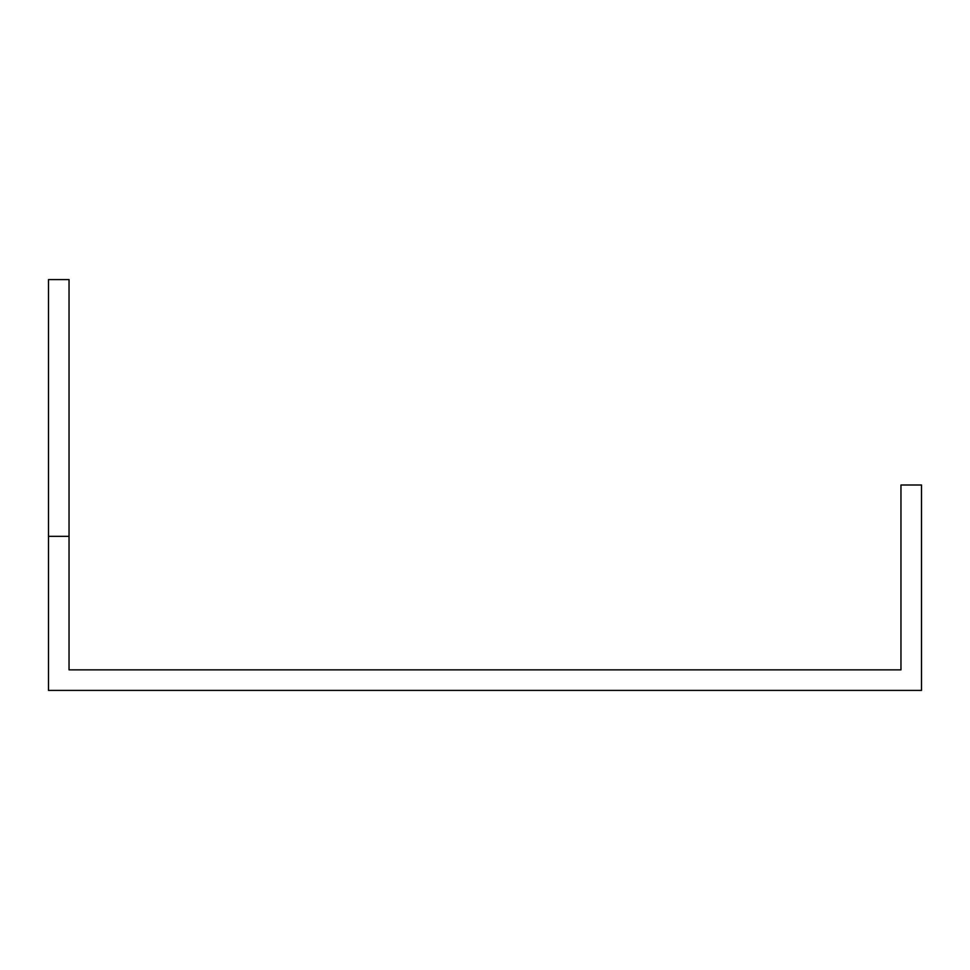 <?xml version="1.0" encoding="UTF-8"?>
<svg xmlns="http://www.w3.org/2000/svg" width="970" height="970" viewBox="0 0 970 970"><rect width="100%" height="100%" fill="white"/><g stroke="black" fill="none" stroke-linecap="round" stroke-linejoin="round"><path stroke-width="1.45" d="M69.04 536.349L48.5 536.349L48.5 279.59L69.04 279.59L69.04 669.87L900.96 669.87L900.96 485L921.5 485L921.5 690.41L48.5 690.41L48.5 536.349"/></g></svg>
